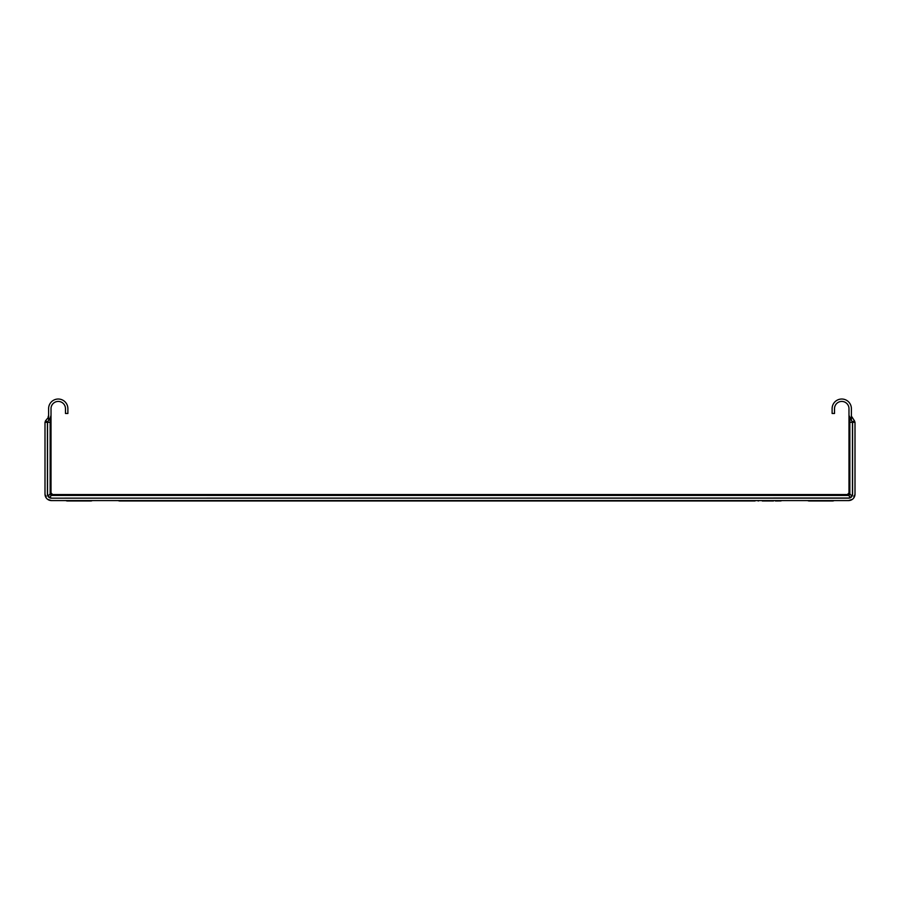 <?xml version="1.0" encoding="UTF-8"?>
<svg xmlns="http://www.w3.org/2000/svg" width="900" height="900" viewBox="0 0 900 900"><rect width="100%" height="100%" fill="white"/><g stroke="black" fill="none" stroke-linecap="round" stroke-linejoin="round"><path stroke-width="1.35" d="M119.79 500.974A3.206 3.206 0 0 1 118.237 500.58A3.206 3.206 0 0 0 119.79 500.974L124.605 500.974L119.79 500.974A3.206 3.206 0 0 1 118.237 500.58A3.206 3.206 0 0 0 119.79 500.974L124.605 500.974L119.79 500.974A3.206 3.206 0 0 1 118.237 500.58A3.206 3.206 0 0 0 119.79 500.974L124.605 500.974L119.79 500.974M848.981 415.373L851.389 420.345L851.389 408.656A9.63 9.63 0 0 0 841.759 399.026A9.63 9.63 0 0 0 832.117 408.656L832.117 413.471L834.525 413.471L834.525 408.656A7.223 7.223 0 0 1 841.759 401.434A7.223 7.223 0 0 1 848.981 408.656L848.981 494.55L51.019 494.55L51.019 415.373L50.152 418.14L48.611 420.345L48.611 419.299M851.827 416.767L854.415 420.761L852.446 421.92A0.765 0.765 0 0 1 852.548 422.303L855 422.303L855 494.156A6.424 6.424 0 0 1 848.576 500.58L852.413 499.309M47.587 499.309L51.424 500.58A6.424 6.424 0 0 1 45 494.156L45 422.303L50.152 422.303L50.152 494.111A1.609 1.136 -135 0 0 51.469 495.428L52.627 494.55L51.019 492.952L48.184 496.069L47.554 494.156L47.554 421.92L48.611 420.345L48.611 408.656A9.63 9.63 0 0 1 58.241 399.026A9.63 9.63 0 0 1 67.883 408.656L67.883 413.471L65.475 413.471L65.475 408.656A7.223 7.223 0 0 0 58.241 401.434A7.223 7.223 0 0 0 51.019 408.656L51.019 415.373M51.019 421.099L51.019 422.303L50.152 422.303L50.152 418.14M851.389 420.345L852.446 421.92L852.446 494.156L851.816 496.069L848.981 492.952L847.373 494.55L848.531 495.428A1.609 1.136 135 0 0 849.847 494.111L849.847 418.14M51.424 498.026L49.5 497.385L51.469 495.428L848.531 495.428L850.5 497.385L848.576 498.026L51.424 498.161L848.576 498.161A4.016 4.016 0 0 0 852.592 494.156L852.592 422.303M850.972 497.374L851.816 496.069L850.815 497.486M48.206 496.553L49.5 497.385L48.094 496.395M45.169 422.303A3.049 3.049 0 0 1 45.585 420.761L47.554 421.92A0.765 0.765 0 0 0 47.453 422.303M45.585 420.761L48.611 417.071M48.172 416.767L48.611 415.373M51.424 500.58L848.576 500.58M47.407 422.303L47.407 494.156A4.016 4.016 0 0 0 51.424 498.161M854.415 420.761A3.049 3.049 0 0 1 854.831 422.303M46.215 496.069A3.206 2.081 -36.7 0 0 46.271 497.993L45 494.156M855 494.156L853.729 497.993A3.206 2.081 36.7 0 0 853.785 496.069M84.735 500.974L90.788 500.974A3.206 3.206 0 0 0 92.34 500.58A3.206 3.206 0 0 1 90.788 500.974A3.206 3.206 0 0 0 92.34 500.58A3.206 3.206 0 0 1 90.788 500.974A3.206 3.206 0 0 0 92.34 500.58A3.206 3.206 0 0 1 90.788 500.974A3.206 3.206 0 0 0 92.34 500.58A3.206 3.206 0 0 1 90.788 500.974A3.206 3.206 0 0 0 92.34 500.58A3.206 3.206 0 0 1 90.788 500.974L67.455 500.974A3.206 3.206 0 0 1 65.891 500.58M834.109 500.58A3.206 3.206 0 0 1 832.545 500.974A3.206 3.206 0 0 0 834.109 500.58A3.206 3.206 0 0 1 832.545 500.974A3.206 3.206 0 0 0 834.109 500.58A3.206 3.206 0 0 1 832.545 500.974A3.206 3.206 0 0 0 834.109 500.58A3.206 3.206 0 0 1 832.545 500.974A3.206 3.206 0 0 0 834.109 500.58A3.206 3.206 0 0 1 832.545 500.974L809.212 500.974A3.206 3.206 0 0 1 807.66 500.58M73.496 500.974L90.788 500.974M815.265 500.974L826.504 500.974M781.762 500.58A3.206 3.206 0 0 1 781.717 500.603A3.206 3.206 0 0 0 781.762 500.58A3.206 3.206 0 0 1 781.717 500.603A3.206 3.206 0 0 0 781.762 500.58A3.206 3.206 0 0 1 781.717 500.603A3.206 3.206 0 0 0 781.762 500.58A3.206 3.206 0 0 1 781.717 500.603A3.206 3.206 0 0 0 781.762 500.58A3.206 3.206 0 0 1 781.717 500.603A3.206 3.206 0 0 0 781.762 500.58L780.615 500.951A3.206 3.206 0 0 0 781.121 500.85A3.206 3.206 0 0 1 780.615 500.951A3.206 3.206 0 0 0 781.121 500.85A3.206 3.206 0 0 1 780.615 500.951A3.206 3.206 0 0 0 781.121 500.85A3.206 3.206 0 0 1 780.615 500.951A3.206 3.206 0 0 0 781.121 500.85A3.206 3.206 0 0 1 780.615 500.951A3.206 3.206 0 0 0 781.121 500.85A3.206 3.206 0 0 1 780.615 500.951L775.395 500.974A3.206 1.958 -90 0 0 776.34 500.58M773.516 500.974L762.278 500.974M755.055 500.974L124.605 500.974A3.206 1.958 90 0 1 123.66 500.58M848.981 422.303L852.548 422.303M759.082 500.58A3.206 1.958 90 0 1 758.137 500.974M140.918 500.58A3.206 1.958 90 0 0 141.862 500.974M781.717 500.603L781.121 500.85L781.717 500.603"/></g></svg>
